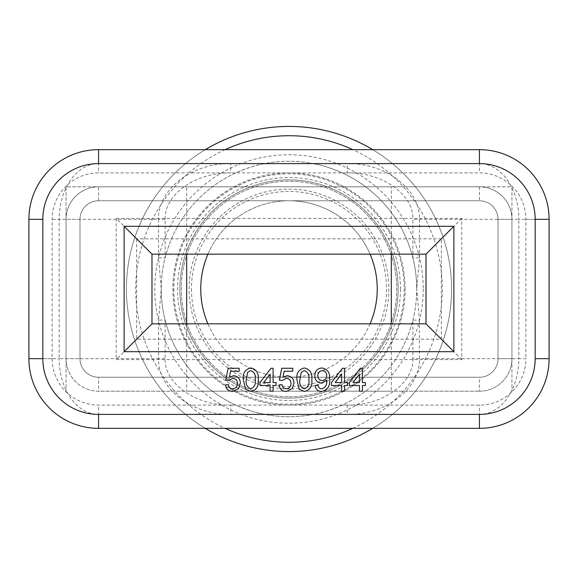 <?xml version="1.0" encoding="UTF-8"?>
<svg xmlns="http://www.w3.org/2000/svg" width="578" height="578" viewBox="0 0 578 578"><rect width="100%" height="100%" fill="white"/><g stroke="black" fill="none" stroke-linecap="round" stroke-linejoin="round"><path stroke-width="0.43" stroke-dasharray="2.89 2.17" d="M270.121 391.183L273.098 391.183L273.098 385.526L276.082 385.526L276.082 382.549L273.098 382.549L273.098 368.258L271.017 368.258L259.999 382.549L259.999 385.526L270.121 385.526L270.121 391.183M362.42 391.183L362.42 385.526L365.397 385.526L365.397 382.549L362.42 382.549L362.42 368.258L360.34 368.258L349.322 382.549L349.322 385.526L359.444 385.526L359.444 391.183L362.42 391.183M329.67 379.103C330.349 385.931 327.625 390.056 321.498 391.479C317.748 391.27 315.61 389.283 315.082 385.526L318.059 385.23C318.326 387.419 319.518 388.611 321.65 388.799C325.392 387.73 327.083 385.027 326.707 380.678L326.693 380.107L321.375 383.142C317.091 382.578 314.894 380.086 314.786 375.664C314.959 371.004 317.329 368.439 321.903 367.962C327.632 369.147 330.226 372.861 329.67 379.103M292.165 388.662L286.269 391.479C282.064 391.277 279.658 389.095 279.058 384.926L282.035 384.63C282.346 387.217 283.769 388.604 286.291 388.799C289.405 388.445 290.965 386.639 290.965 383.395C290.936 380.252 289.383 378.576 286.305 378.38L282.331 380.461L279.355 380.165L281.739 368.258L292.75 368.258L292.75 371.235L284.166 371.235L282.989 377.246L287.129 375.7C291.493 376.235 293.769 378.742 293.942 383.221L292.165 388.662M238.577 388.662L232.681 391.479C228.476 391.277 226.07 389.095 225.463 384.926L228.44 384.63C228.758 387.217 230.174 388.604 232.696 388.799C235.817 388.445 237.37 386.639 237.37 383.395C237.341 380.252 235.788 378.576 232.71 378.38L228.736 380.461L225.76 380.165L228.144 368.258L239.162 368.258L239.162 371.235L230.579 371.235L229.394 377.246L233.534 375.7C237.905 376.235 240.173 378.742 240.347 383.221L238.577 388.662M250.773 391.479L245.585 389.24L243.331 379.732C242.608 373.272 245.086 369.349 250.773 367.962C256.451 369.349 258.93 373.272 258.214 379.732C258.937 386.183 256.451 390.099 250.773 391.479M304.36 391.479L299.173 389.24L296.919 379.732C296.196 373.272 298.681 369.349 304.36 367.962C310.039 369.349 312.525 373.272 311.809 379.732C312.525 386.183 310.046 390.099 304.36 391.479M344.56 391.183L344.56 385.526L347.537 385.526L347.537 382.549L344.56 382.549L344.56 368.258L342.472 368.258L331.454 382.549L331.454 385.526L341.576 385.526L341.576 391.183L344.56 391.183M151.985 323.832L116.221 359.595L461.779 359.595L461.779 218.405L116.221 218.405L136.654 238.837L441.346 238.837L426.015 254.168M461.779 218.405L441.346 238.837L441.346 339.163L136.654 339.163L136.654 238.837L151.985 254.168M461.779 359.595L426.015 323.832M116.221 218.405L116.221 359.595M66.058 358.671L79.988 358.671L79.988 219.329A18.575 18.575 0 0 1 98.571 200.754A18.575 18.575 0 0 0 79.988 219.329L79.988 358.671A18.575 18.575 0 0 0 98.571 377.246A18.575 18.575 0 0 1 79.988 358.671A18.575 18.575 0 0 0 98.571 377.246L479.429 377.246L98.571 377.246L98.571 391.183A32.513 32.513 0 0 1 66.058 358.671L66.058 219.329L66.058 358.671A32.513 32.513 0 0 0 98.571 391.183L479.429 391.183L98.571 391.183M479.429 391.183A32.513 32.513 0 0 0 511.942 358.671L511.942 219.329L511.942 358.671A32.513 32.513 0 0 1 479.429 391.183L479.429 377.246A18.575 18.575 0 0 0 498.012 358.671A18.575 18.575 0 0 1 479.429 377.246A18.575 18.575 0 0 0 498.012 358.671L498.012 219.329A18.575 18.575 0 0 0 479.429 200.754A18.575 18.575 0 0 1 498.012 219.329A18.575 18.575 0 0 0 479.429 200.754L98.571 200.754L479.429 200.754L479.429 186.817L98.571 186.817A32.513 32.513 0 0 0 66.058 219.329A32.513 32.513 0 0 1 98.571 186.817L479.429 186.817A32.513 32.513 0 0 1 511.942 219.329A32.513 32.513 0 0 0 479.429 186.817M511.942 358.671L498.012 358.671L498.012 219.329L511.942 219.329M549.1 219.329L535.163 219.329A55.734 55.734 0 0 0 479.429 163.596A55.734 55.734 0 0 1 535.163 219.329A55.734 55.734 0 0 0 479.429 163.596L98.571 163.596L479.429 163.596A55.734 55.734 0 0 1 535.163 219.329L535.163 358.671A55.734 55.734 0 0 1 479.429 414.404L98.571 414.404A55.734 55.734 0 0 1 42.837 358.671L42.837 219.329A55.734 55.734 0 0 1 98.571 163.596A55.734 55.734 0 0 0 42.837 219.329L42.837 358.671A55.734 55.734 0 0 0 98.571 414.404L479.429 414.404A55.734 55.734 0 0 0 535.163 358.671L535.163 219.329A55.734 55.734 0 0 0 479.429 163.596L98.571 163.596A55.734 55.734 0 0 0 42.837 219.329L42.837 358.671L42.837 219.329A55.734 55.734 0 0 1 98.571 163.596A55.734 55.734 0 0 0 42.837 219.329L28.9 219.329A69.671 69.671 0 0 1 98.571 149.659L479.429 149.659A69.671 69.671 0 0 1 549.1 219.329L549.1 358.671A69.671 69.671 0 0 1 479.429 428.341L98.571 428.341A69.671 69.671 0 0 1 28.9 358.671L28.9 219.329A69.671 69.671 0 0 1 98.571 149.659L98.571 163.596A55.734 39.412 -90 0 0 59.158 219.329L59.158 358.671L158.553 358.671C157.563 388.452 192.192 415.17 230.803 414.404L230.803 405.113C195.704 405.749 164.224 383.489 165.12 358.671L165.12 320.118L158.553 320.118L161.269 289A127.731 127.731 0 0 1 289 161.269A127.731 127.731 0 0 1 342.212 405.113L347.197 405.113L347.197 414.404L479.429 414.404A55.734 55.734 0 0 0 535.163 358.671L535.163 219.329L535.163 358.671A55.734 55.734 0 0 1 479.429 414.404A55.734 55.734 0 0 0 535.163 358.671L549.1 358.671A69.671 69.671 0 0 1 479.429 428.341L479.429 414.404A55.734 39.412 90 0 0 518.842 358.671L525.879 358.671A46.45 46.45 0 0 1 479.429 405.113L98.571 405.113A46.45 46.45 0 0 1 52.121 358.671L52.121 219.329A46.45 46.45 0 0 1 98.571 172.887L479.429 172.887A46.45 46.45 0 0 1 525.879 219.329L525.879 358.671M359.444 382.549L352.999 382.549L359.444 374.183L359.444 382.549M326.693 375.599C326.671 372.629 325.226 370.975 322.358 370.635C319.367 371.011 317.835 372.738 317.763 375.823C317.907 378.72 319.417 380.266 322.286 380.461C325.168 380.172 326.635 378.554 326.693 375.599M246.307 379.717C245.571 384.276 247.059 387.303 250.773 388.799C254.479 387.296 255.967 384.269 255.238 379.717C255.967 375.144 254.472 372.116 250.736 370.635L247.651 372.232L246.307 379.717M299.895 379.717C299.158 384.276 300.654 387.303 304.36 388.799C308.074 387.296 309.562 384.269 308.833 379.717C309.562 375.144 308.06 372.116 304.331 370.635L301.239 372.232L299.895 379.717M341.576 382.549L335.132 382.549L341.576 374.183L341.576 382.549M270.121 382.549L263.676 382.549L270.121 374.183L270.121 382.549M342.212 405.113C319.164 414.845 314.461 413.602 313.247 414.404L264.753 414.404A127.731 127.731 0 0 0 313.247 414.404L347.197 414.404C385.808 415.17 420.437 388.452 419.447 358.671L412.88 358.671L412.88 320.118L419.447 320.118L416.731 289A127.731 127.731 0 0 1 289 416.731A127.731 127.731 0 0 1 161.269 289A127.731 127.731 0 0 0 235.788 405.113C258.843 414.845 263.539 413.602 264.753 414.404L98.571 414.404A55.734 55.734 0 0 1 42.837 358.671A55.734 55.734 0 0 0 98.571 414.404L479.429 414.404L479.429 405.113M372.731 428.341A162.562 162.562 0 0 0 372.731 149.659M205.269 149.659A162.562 162.562 0 0 0 205.269 428.341M451.562 289A162.562 162.562 0 0 1 289 451.562A162.562 162.562 0 0 1 126.438 289A162.562 162.562 0 0 1 289 126.438A162.562 162.562 0 0 1 451.562 289M289 396.754A107.754 107.754 0 0 0 396.754 289A107.754 107.754 0 0 0 289 181.246A107.754 107.754 0 0 0 181.246 289A107.754 107.754 0 0 0 289 396.754A107.754 107.754 0 0 1 181.246 289A107.754 107.754 0 0 1 289 181.246A107.754 107.754 0 0 1 396.754 289A107.754 107.754 0 0 1 289 396.754M405.113 289A116.113 116.113 0 0 0 289 172.887A116.113 116.113 0 0 0 172.887 289A116.113 116.113 0 0 0 289 405.113A116.113 116.113 0 0 0 405.113 289A116.113 116.113 0 0 1 289 405.113A116.113 116.113 0 0 1 172.887 289A116.113 116.113 0 0 1 289 172.887A116.113 116.113 0 0 1 405.113 289M400.475 289A111.475 111.475 0 0 1 289 400.475A111.475 111.475 0 0 1 177.525 289A111.475 111.475 0 0 1 289 177.525A111.475 111.475 0 0 1 400.475 289M289 398.148A109.148 109.148 0 0 0 398.148 289A109.148 109.148 0 0 0 289 179.852A109.148 109.148 0 0 0 179.852 289A109.148 109.148 0 0 0 289 398.148A109.148 109.148 0 0 1 179.852 289A109.148 109.148 0 0 1 289 179.852A109.148 109.148 0 0 1 398.148 289A109.148 109.148 0 0 1 289 398.148M289 388.857A99.857 99.857 0 0 1 189.143 289A99.857 99.857 0 0 1 289 189.143A99.857 99.857 0 0 1 388.857 289A99.857 99.857 0 0 1 289 388.857M377.246 289A88.246 88.246 0 0 0 289 200.754A88.246 88.246 0 0 0 200.754 289A88.246 88.246 0 0 0 289 377.246A88.246 88.246 0 0 0 377.246 289A88.246 88.246 0 0 0 289 200.754A88.246 88.246 0 0 1 370.079 254.168M370.079 323.832A88.246 88.246 0 0 1 207.921 323.832M200.754 289A88.246 88.246 0 0 1 289 200.754A88.246 88.246 0 0 0 207.921 254.168M186.687 323.832L186.687 391.183L391.313 391.183L391.313 323.832M391.313 254.168L391.313 186.817L186.687 186.817L186.687 254.168M391.313 186.817L511.942 186.817L511.942 391.183L511.942 186.817L66.058 186.817L66.058 391.183L66.058 186.817L186.687 186.817M391.313 391.183L186.687 391.183M419.447 320.118L419.447 358.671L518.842 358.671L518.842 219.329L412.88 219.329L412.88 257.882L419.447 257.882L416.731 289A127.731 127.731 0 0 0 342.212 172.887C319.157 163.155 314.461 164.398 313.247 163.596L98.571 163.596L98.571 172.887M165.12 219.329L158.553 219.329C157.563 189.548 192.192 162.83 230.803 163.596L230.803 172.887C195.704 172.251 164.224 194.511 165.12 219.329L165.12 257.882L158.553 257.882L161.269 289A127.731 127.731 0 0 1 235.788 172.887C258.836 163.155 263.539 164.398 264.753 163.596A127.731 127.731 0 0 1 313.247 163.596L479.429 163.596L479.429 149.659M419.447 257.882L419.447 219.329C420.437 189.548 385.808 162.83 347.197 163.596L347.197 172.887C382.296 172.251 413.776 194.511 412.88 219.329M161.269 289L161.269 289A127.731 127.731 0 0 0 289 416.731A127.731 127.731 0 0 0 416.731 289M79.988 219.329L66.058 219.329A32.513 32.513 0 0 1 98.571 186.817L98.571 200.754M28.9 358.671L42.837 358.671A55.734 55.734 0 0 0 98.571 414.404L98.571 428.341M165.12 358.671L158.553 358.671L158.553 320.118M230.803 405.113L235.788 405.113M423.233 289A134.233 134.233 0 0 1 289 423.233A134.233 134.233 0 0 1 154.767 289A134.233 134.233 0 0 1 289 154.767A134.233 134.233 0 0 1 423.233 289M352.855 428.341A153.271 153.271 0 0 0 352.855 149.659M225.145 149.659A153.271 153.271 0 0 0 225.145 428.341M173.812 289A115.188 115.188 0 0 0 289 404.188A115.188 115.188 0 0 0 404.188 289A115.188 115.188 0 0 0 289 173.812A115.188 115.188 0 0 0 173.812 289M191.463 289A97.538 97.538 0 0 0 289 386.538A97.538 97.538 0 0 0 386.538 289A97.538 97.538 0 0 0 289 191.463A97.538 97.538 0 0 0 191.463 289M525.879 219.329L535.163 219.329A55.734 55.734 0 0 0 479.429 163.596L479.429 172.887M158.553 257.882L158.553 219.329L52.121 219.329M52.121 358.671L42.837 358.671A55.734 55.734 0 0 0 98.571 414.404L98.571 405.113M535.163 219.329L518.842 219.329A55.734 39.412 90 0 0 479.429 163.596M347.197 172.887L342.212 172.887M235.788 172.887L230.803 172.887M42.837 358.671L59.158 358.671A55.734 39.412 -90 0 0 98.571 414.404M412.88 358.671C413.776 383.489 382.296 405.749 347.197 405.113"/><path stroke-width="0.87" d="M270.121 391.183L273.098 391.183L273.098 385.526L276.082 385.526L276.082 382.549L273.098 382.549L273.098 368.258L271.017 368.258L259.999 382.549L259.999 385.526L270.121 385.526L270.121 391.183M270.121 382.549L263.676 382.549L270.121 374.183L270.121 382.549M453.882 351.706L124.118 351.706L124.118 226.294L453.882 226.294L453.882 351.706L426.015 323.832L426.015 254.168L151.985 254.168L151.985 323.832L426.015 323.832M124.118 351.706L151.985 323.832M124.118 226.294L151.985 254.168M453.882 226.294L426.015 254.168M98.571 163.596L98.571 149.659A69.671 69.671 0 0 0 28.9 219.329L28.9 358.671A69.671 69.671 0 0 0 98.571 428.341L479.429 428.341A69.671 69.671 0 0 0 549.1 358.671L549.1 219.329A69.671 69.671 0 0 0 479.429 149.659L98.571 149.659A69.671 69.671 0 0 0 28.9 219.329L42.837 219.329L42.837 358.671A55.734 55.734 0 0 0 98.571 414.404L479.429 414.404A55.734 55.734 0 0 0 535.163 358.671L535.163 219.329A55.734 55.734 0 0 0 479.429 163.596L98.571 163.596A55.734 55.734 0 0 0 42.837 219.329M362.42 391.183L362.42 385.526L365.397 385.526L365.397 382.549L362.42 382.549L362.42 368.258L360.34 368.258L349.322 382.549L349.322 385.526L359.444 385.526L359.444 391.183L362.42 391.183M359.444 382.549L352.999 382.549L359.444 374.183L359.444 382.549M321.498 391.479C327.625 390.056 330.349 385.931 329.67 379.103C330.226 372.861 327.632 369.147 321.903 367.962C317.329 368.439 314.959 371.004 314.786 375.664C314.894 380.086 317.091 382.578 321.375 383.142L326.693 380.107L326.707 380.678C327.083 385.027 325.392 387.73 321.65 388.799C319.518 388.611 318.326 387.419 318.059 385.23L315.082 385.526C315.61 389.283 317.748 391.27 321.498 391.479M322.358 370.635C325.226 370.975 326.671 372.629 326.693 375.599C326.635 378.554 325.168 380.172 322.286 380.461C319.417 380.266 317.907 378.72 317.763 375.823C317.835 372.738 319.367 371.011 322.358 370.635M286.269 391.479L292.165 388.662L293.942 383.221C293.769 378.742 291.493 376.235 287.129 375.7L282.989 377.246L284.166 371.235L292.75 371.235L292.75 368.258L281.739 368.258L279.355 380.165L282.331 380.461L286.305 378.38C289.383 378.576 290.936 380.252 290.965 383.395C290.965 386.639 289.405 388.445 286.291 388.799C283.769 388.604 282.346 387.217 282.035 384.63L279.058 384.926C279.658 389.095 282.064 391.277 286.269 391.479M232.681 391.479L238.577 388.662L240.347 383.221C240.173 378.742 237.905 376.235 233.534 375.7L229.394 377.246L230.579 371.235L239.162 371.235L239.162 368.258L228.144 368.258L225.76 380.165L228.736 380.461L232.71 378.38C235.788 378.576 237.341 380.252 237.37 383.395C237.37 386.639 235.817 388.445 232.696 388.799C230.174 388.604 228.758 387.217 228.44 384.63L225.463 384.926C226.07 389.095 228.476 391.277 232.681 391.479M245.585 389.24L250.773 391.479C256.451 390.099 258.937 386.183 258.214 379.732C258.93 373.272 256.451 369.349 250.773 367.962C245.086 369.349 242.608 373.272 243.331 379.732L245.585 389.24M250.773 388.799C247.059 387.303 245.571 384.276 246.307 379.717L247.651 372.232L250.736 370.635C254.472 372.116 255.967 375.144 255.238 379.717C255.967 384.269 254.479 387.296 250.773 388.799M299.173 389.24L304.36 391.479C310.046 390.099 312.525 386.183 311.809 379.732C312.525 373.272 310.039 369.349 304.36 367.962C298.681 369.349 296.196 373.272 296.919 379.732L299.173 389.24M304.36 388.799C300.654 387.303 299.158 384.276 299.895 379.717L301.239 372.232L304.331 370.635C308.06 372.116 309.562 375.144 308.833 379.717C309.562 384.269 308.074 387.296 304.36 388.799M344.56 391.183L344.56 385.526L347.537 385.526L347.537 382.549L344.56 382.549L344.56 368.258L342.472 368.258L331.454 382.549L331.454 385.526L341.576 385.526L341.576 391.183L344.56 391.183M341.576 382.549L335.132 382.549L341.576 374.183L341.576 382.549M372.731 149.659A162.562 162.562 0 0 0 205.269 149.659M205.269 428.341A162.562 162.562 0 0 0 372.731 428.341M370.079 254.168A88.246 88.246 0 0 1 370.079 323.832M207.921 254.168A88.246 88.246 0 0 0 207.921 323.832M391.313 323.832L391.313 254.168M186.687 254.168L186.687 323.832M42.837 358.671L28.9 358.671M98.571 428.341L98.571 414.404M479.429 414.404L479.429 428.341A69.671 69.671 0 0 0 549.1 358.671L535.163 358.671M535.163 219.329L549.1 219.329M479.429 149.659L479.429 163.596M352.855 149.659A153.271 153.271 0 0 0 225.145 149.659M225.145 428.341A153.271 153.271 0 0 0 352.855 428.341"/></g></svg>
